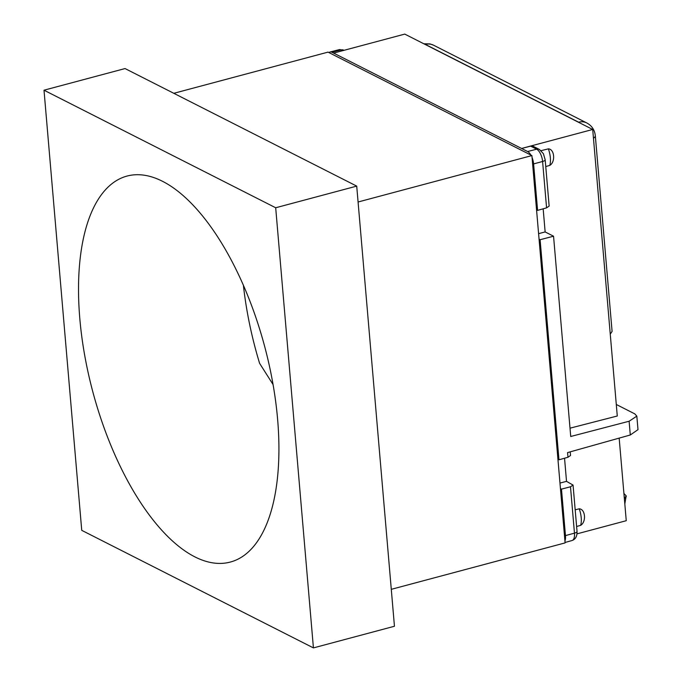 <?xml version="1.0" encoding="UTF-8"?>
<svg xmlns="http://www.w3.org/2000/svg" width="682" height="682" viewBox="0 0 682 682"><rect width="100%" height="100%" fill="white"/><g stroke="black" fill="none" stroke-linecap="round" stroke-linejoin="round"><path stroke-width="1.02" d="M543.162 208.811L545.14 231.94L538.601 233.653M564.543 458.227L566.52 481.356L559.982 483.061M424.306 44.015A15.609 6.871 75.8 0 1 425.389 44.432L425.21 44.475M578.438 122.223L578.609 122.18A15.609 7.101 75.4 0 1 579.751 122.896M329.048 52.642A10.409 4.629 75 0 1 330.148 51.977A10.409 4.629 75 0 1 331.972 52.258L521.585 148.463L530.639 146.136A5.2 4.331 -63.1 0 1 533.367 146.4L539.402 149.46A5.2 4.331 -63.1 0 0 536.666 149.196L530.639 146.136M333.634 53.094L404.758 34.1L592.709 129.469L521.585 148.463L527.612 151.523A10.409 4.629 75 0 1 530.877 155.053M610.262 334.163L612.086 331.375L595.301 135.548A15.609 5.175 175.1 0 1 593.468 138.284M624.354 498.551L626.187 495.857L623.919 493.487M541.124 150.662L548.371 148.855C554.543 149.085 555.642 161.949 549.794 165.394L545.753 166.544M575.182 509.812L579.231 508.806C585.395 509.036 586.503 521.909 580.646 525.345L576.614 526.495M560.451 488.61L561.482 489.13L570.493 486.778L574.466 533.154A5.2 1.722 -4.9 0 0 577.032 531.414C577.202 536.24 575.54 539.274 572.045 540.528A10.315 4.586 -105 0 0 574.466 533.154L565.463 535.592A10.409 4.629 75 0 1 564.943 540.937M561.482 489.13L565.463 535.592M532.071 157.533A10.409 4.629 75 0 1 533.605 163.919L537.587 210.38L536.555 209.86M533.605 163.919L542.599 161.481A5.2 1.722 175.1 0 0 545.174 159.741L549.146 206.075L546.58 207.857L537.587 210.38M539.07 239.203L540.101 239.723L558.967 459.787L557.936 459.267M545.14 231.94L553.554 236.211L540.101 239.723M558.967 459.787L567.961 457.264L570.527 455.491L570.212 451.859M566.52 481.356L573.059 485.081L570.493 486.778M629.119 421.237L636.835 416.131L637.994 429.66L630.296 434.988L629.119 421.237L570.723 436.489L553.554 236.211M636.835 416.131L634.789 413.872L616.289 404.477M630.296 434.988L567.56 452.601L567.961 457.264M570.007 428.177L617.278 416.003L592.709 129.469M619.171 438.117L626.255 520.707L577.023 533.853M44.006 90.203L125.036 68.558L356.72 186.118L394.452 626.255L313.422 647.9L81.738 530.34L44.006 90.203L275.69 207.763L313.422 647.9M356.72 186.118L275.69 207.763M194.813 556.844A199.783 88.873 -105 0 0 230.269 562.07A199.783 88.873 -105 0 0 264.573 346.115A199.783 88.873 -105 0 0 127.159 176.033A199.783 88.873 -105 0 0 84.67 355.194A199.783 88.873 -105 0 0 194.813 556.844M173.816 93.306L328.025 52.122L531.9 155.573L565.105 542.898L391.289 589.325M531.9 155.573L358.076 202M243.38 285.127A198.675 88.387 -105 0 0 259.595 363.327L273.03 384.478M527.612 151.523L536.666 149.196A10.315 4.586 -105 0 1 542.599 161.481L546.58 207.857M425.389 44.432L578.609 122.18A15.609 12.984 -63.1 0 1 586.81 122.965L433.59 45.217A15.609 12.984 116.9 0 0 425.389 44.432M342.569 50.707L341.026 49.922A10.315 4.586 -105 0 0 339.21 49.65L343.754 50.187A5.2 4.331 116.9 0 0 341.026 49.922L331.972 52.258M549.794 165.394A16.385 7.289 -105 0 0 548.371 148.855M580.646 525.345A16.385 7.289 -105 0 0 579.231 508.806M626.195 495.967A15.609 5.175 175.1 0 1 626.212 496.07A15.609 5.175 175.1 0 1 624.38 498.806M545.174 159.741L543.401 153.68L539.402 149.46M339.21 49.65L330.148 51.977M577.032 531.414L573.059 485.081M624.814 503.972L626.187 495.857M572.045 540.528L565.071 542.463M433.59 45.217L429.975 43.912L423.812 43.767M595.301 135.548C594.61 129.853 591.78 125.659 586.81 122.965"/></g></svg>
